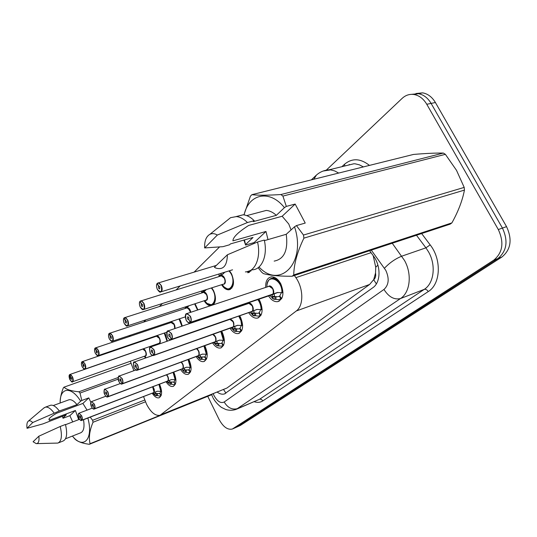 <?xml version="1.0" encoding="UTF-8"?>
<svg xmlns="http://www.w3.org/2000/svg" width="537" height="537" viewBox="0 0 537 537"><rect width="100%" height="100%" fill="white"/><g stroke="black" fill="none" stroke-linecap="round" stroke-linejoin="round"><path stroke-width="0.81" d="M219.015 276.582L219.056 273.964M229.494 270.749L231.554 273.87C234.81 282.375 233.951 287.684 228.977 289.799C226.278 289.953 223.815 288.262 221.58 284.717M201.664 292.994L201.623 291.054M211.786 287.825L213.484 290.524C216.129 296.706 216.082 301.465 213.33 304.794M185.372 308.399L185.292 307.03M195.132 303.821L197.918 309.909M170.034 322.878L169.96 321.999M179.432 318.83L180.593 320.837L182.271 326.053M155.582 336.524L155.529 336.055M164.624 332.947L165.584 334.665L167.39 341.143M150.629 346.251L150.984 346.862M265.721 287.409C265.432 281.274 267.305 277.763 271.333 276.864C274.951 276.736 278.106 279.065 280.797 283.865C284.442 293.229 283.375 299.163 277.582 301.66C274.286 301.962 271.292 300.069 268.601 295.981M245.845 304.392L245.785 303.741M258.888 299.284L259.989 301.17C263.472 310.057 262.58 315.716 257.317 318.139C254.209 318.481 251.329 316.662 248.698 312.668M239.683 315.81L240.542 317.34C243.879 325.805 243.14 331.215 238.327 333.558C235.387 333.933 232.635 332.168 230.058 328.268M221.66 331.262L222.331 332.484C225.527 340.579 224.909 345.754 220.492 348.016C217.72 348.406 215.075 346.701 212.571 342.895M204.725 345.741L205.235 346.701C208.302 354.454 207.799 359.421 203.724 361.596C201.1 361.998 198.569 360.34 196.133 356.628M188.776 359.34L189.158 360.072C192.105 367.523 191.696 372.289 187.923 374.383C185.446 374.792 183.016 373.175 180.647 369.55M173.74 372.141L174.008 372.671C176.841 379.84 176.512 384.432 173.021 386.439C170.672 386.848 168.343 385.277 166.04 381.733M159.536 384.203L159.711 384.559C162.442 391.473 162.187 395.897 158.932 397.83C156.703 398.232 154.475 396.702 152.233 393.232M143.54 396.581L146.527 404.186C150.749 412.315 155.247 416.027 160.006 415.309L296.31 310.963C303.741 305.801 303.62 288.456 295.867 277.642L294.397 275.508M375.531 273.011L373.685 279.737C375.437 278.287 376.054 276.045 375.531 273.011L375.732 267.225L373.168 255.592M160.751 415.007L226.923 388.036L369.631 284.449L373.463 279.898M130.35 361.3L133.874 370.718M128.967 336.632L130.397 335.216M126.336 346.016L126.356 346.513M219.546 246.96L194.172 272.071M180.17 285.932L176.21 289.852M162.436 303.492L159.429 306.473M145.883 319.884L143.715 322.032M158.428 344.264L158.046 343.673M210.376 305.775C208.114 305.459 206.06 303.821 204.214 300.854M251.699 269.923L247.772 272.769L249.53 272.212M145.54 358.025L144.366 356.34M326.469 169.987L402.153 98.365C405.61 95.17 409.563 93.888 414.007 94.505C419.202 95.458 423.451 98.714 426.767 104.272L498.302 229.541L502.437 228.077C508.371 240.959 506.847 251.128 497.866 258.572L235.924 427.459L497.866 258.572C506.847 251.128 508.371 240.959 502.437 228.077L431.104 103.399L502.437 228.077L506.545 226.634C512.459 239.455 510.915 249.584 501.927 257.008L240.381 425.425L236.327 427.277M411.59 94.337L418.357 93.68C423.552 94.626 427.801 97.868 431.104 103.399C427.801 97.868 423.552 94.626 418.357 93.68L411.59 94.337M415.92 93.512L422.673 92.861C427.861 93.8 432.11 97.022 435.406 102.527L506.545 226.634M217.237 392.124C219.821 393.997 222.217 394.608 224.432 393.95L372.906 287.657C380.726 282.543 381.136 266.097 373.49 256.042L369.617 250.705M498.302 229.541C504.256 242.482 502.746 252.685 493.765 260.143L232.326 429.043C227.567 430.097 223.137 426.868 219.042 419.35L207.752 396.299M156.045 395.735L153.877 394.024L153.569 392.842L155.233 392.017M78.288 414.007L78.986 413.195L81.57 415.625C82.436 417.732 82.544 419.276 81.892 420.256L157.301 391.238L161.375 391.392L159.422 384.25L161.583 391.319M81.678 420.424L153.548 392.701M81.892 420.256L81.725 420.182C82.356 419.236 82.248 417.746 81.416 415.712C78.57 412.194 77.717 412.973 78.852 418.054C79.818 419.947 80.738 420.693 81.617 420.283L80.684 418.041M155.274 392.037L156.032 393.648L157.368 393.493L157.388 395.588L159.986 396.098L161.087 395.621M157.388 395.588L156.052 395.735M161.187 395.333L159.932 393.373L160.825 391.446M153.488 388.17L152.622 386.835L153.488 388.17C154.327 390.157 154.374 391.641 153.636 392.614M81.617 420.283L153.481 392.675M80.637 418.054L79.684 417.289L79.711 415.665L80.57 416.484L80.678 418.021L81.725 420.182M160.697 395.769L159.979 393.46M157.368 393.493L159.697 393.567M144.93 356.138C148.058 356.655 145.346 347.56 142.795 348.983L142.62 349.164M69.548 374.732L69.797 379.484C72.623 382.921 73.468 382.055 72.32 376.88C71.34 374.987 70.421 374.289 69.562 374.786L70.73 376.947M145.426 351.225C146.279 353.836 146.312 355.373 145.534 355.843L145.064 356.091L145.534 355.843C146.326 354.829 146.292 353.292 145.426 351.225L142.862 349.077L70.011 374.443L72.482 376.799C73.522 379.518 73.475 381.203 72.341 381.847L71.461 381.599M70.542 377.014L71.488 377.739L71.448 379.417L70.622 378.632L70.783 376.954M70.501 377.055L69.454 374.9M69.562 374.786L70.011 374.443L69.582 374.658M170.041 384.324L167.859 382.525L167.604 381.263L169.283 380.411M90.813 402.455L91.592 401.555L94.27 404.032C95.17 406.194 95.271 407.791 94.572 408.825L171.504 379.572L175.686 379.726L173.592 372.195L175.921 379.646M94.344 409.006L167.591 381.116M94.572 408.825L94.405 408.751C95.076 407.758 94.975 406.207 94.109 404.113C91.142 400.528 90.236 401.354 91.391 406.603C92.398 408.55 93.357 409.301 94.284 408.858L93.324 406.549M169.35 380.444L170.048 382.169L171.417 382.008L171.424 384.177L174.095 384.673L175.351 384.13M171.424 384.177L170.048 384.324M175.492 383.767L175.243 384.029L174.116 381.834L175.075 379.78M167.564 376.424L166.483 374.86L167.564 376.424C168.43 378.464 168.47 379.995 167.685 381.015M94.284 408.858L167.524 381.075M93.277 406.569L92.277 405.791L92.324 404.106L93.216 404.932L93.317 406.529L94.405 408.751M174.901 384.304L174.163 381.928M171.417 382.008L173.867 382.042M190.46 371.96L189.024 372.577L184.574 372.242L182.674 370.349L182.473 368.993L184.184 368.127M104.124 390.184L104.997 389.184L107.769 391.701C108.702 393.936 108.796 395.594 108.051 396.682L186.453 367.241L190.843 367.375L188.594 359.407L191.118 367.274M107.803 396.877L182.466 368.838M108.051 396.682L107.877 396.601C108.595 395.554 108.501 393.95 107.608 391.788C104.507 388.13 103.54 389.01 104.708 394.433C105.755 396.434 106.769 397.192 107.749 396.715L106.702 394.359L107.877 396.601M190.642 371.503L190.306 371.866L189.138 369.617L190.179 367.415M182.473 363.972L181.117 362.173L182.473 363.972C183.372 366.073 183.399 367.657 182.567 368.731M107.749 396.715L182.392 368.798M106.702 394.359L105.655 393.574L105.729 391.822L106.655 392.661L106.749 394.319M189.937 372.161L188.87 369.839L189.192 369.718M182.607 368.718L186.648 367.18M184.251 368.167L184.889 370.006L188.87 369.839M200.583 359.428L198.388 357.434L198.24 355.809L199.992 355.098M118.294 377.128L119.268 376.007L122.154 378.572C123.114 380.874 123.195 382.599 122.402 383.747L202.395 354.131L206.933 354.259L204.496 345.821L207.242 354.151M122.134 383.955L198.24 355.809M122.402 383.747L122.221 383.666C122.993 382.559 122.913 380.887 121.98 378.666C118.731 374.927 117.704 375.866 118.892 381.485C119.986 383.539 121.047 384.311 122.087 383.787L121.06 381.337M200.066 355.138L200.63 357.112L202.073 356.957L202.04 359.28L204.845 359.75L206.49 359.058M202.04 359.28L200.596 359.434M206.725 358.481L206.282 358.964L205.074 356.662L206.195 354.299M198.301 350.762L196.569 348.701L198.301 350.762C199.227 352.923 199.247 354.568 198.354 355.702M122.087 383.787L198.173 355.769M121 381.357L119.899 380.565L119.999 378.739L120.966 379.592L121.047 381.317L122.221 383.666M205.893 359.28L204.792 356.89L205.127 356.763M198.395 355.682L202.697 354.051M202.073 356.957L204.792 356.89M223.526 345.345L221.64 346.123L217.022 345.828L215.082 343.707L215.015 341.968L216.787 341.25M133.404 363.207L134.505 361.951L137.492 364.563C138.492 366.939 138.566 368.731 137.714 369.946L219.505 340.143L224.036 340.317L221.385 331.356L222.217 332.833L224.036 340.317L224.392 340.196M137.432 370.174L215.015 341.968M137.714 369.946L137.532 369.865C138.351 368.691 138.284 366.952 137.318 364.663C133.908 360.844 132.807 361.851 134.022 367.67C135.156 369.785 136.277 370.557 137.385 369.993L136.317 367.462M223.822 344.62L223.264 345.257L222.003 342.888L223.224 340.357M215.122 336.719L212.827 334.403L215.122 336.719C216.082 338.941 216.089 340.653 215.136 341.847M137.385 369.993L214.941 341.915M136.257 367.489L135.096 366.69L135.23 364.777L136.23 365.65L136.304 367.442L137.532 369.865M223.264 345.257L223.627 345.123M222.855 345.593L221.7 343.13L222.063 342.995M215.183 341.834L219.74 340.096M216.867 341.297L217.351 343.412L220.794 343.532L221.7 343.13M158.784 343.412C162.1 343.948 159.335 334.517 156.616 336.055L156.442 336.229M81.939 361.837L81.832 362.005C81.188 363.093 81.295 364.677 82.161 366.758C85.115 370.268 86.007 369.349 84.846 363.999C83.826 362.052 82.859 361.347 81.953 361.884L83.175 364.106M159.382 338.31C160.254 340.995 160.281 342.593 159.455 343.096L158.932 343.365L159.455 343.096C160.301 342.029 160.274 340.431 159.382 338.31L156.462 336.222M82.966 364.173L83.96 364.905L83.886 366.657L83.034 365.858L83.235 364.113M82.926 364.22L81.832 362.005M81.953 361.884L82.456 361.515L85.007 363.911C86.095 366.744 86.021 368.496 84.792 369.167L83.826 368.879M155.965 336.39L156.032 335.88M172.484 321.153L171.095 322.529L174.169 324.623L174.747 328.61L174.169 324.623M95.116 348.124L95.002 348.298C94.304 349.446 94.405 351.091 95.304 353.239C98.392 356.81 99.345 355.83 98.164 350.299C97.103 348.298 96.089 347.587 95.123 348.171L96.412 350.446M96.177 350.527L97.224 351.265L97.116 353.091L96.237 352.279L96.472 350.46M96.13 350.574L95.002 348.298M95.123 348.171L95.687 347.775L98.331 350.205C99.459 353.165 99.358 354.991 98.023 355.682L96.969 355.353M170.504 322.724L170.591 321.784M188.883 305.855L186.641 307.976M109.145 333.517L109.024 333.699C108.279 334.907 108.373 336.618 109.306 338.834C112.542 342.478 113.555 341.431 112.354 335.699C111.246 333.638 110.179 332.927 109.159 333.564L110.515 335.9M189.863 310.091L190.548 312.353L189.863 310.091L187.077 307.835L186.661 307.976M110.246 335.987L111.347 336.726L111.213 338.632L110.3 337.807L110.199 336.034L110.582 335.914M110.199 336.034L109.024 333.699M109.159 333.564L109.796 333.128L112.522 335.605C113.703 338.699 113.569 340.606 112.112 341.324L110.951 340.935M185.923 308.218L185.977 307.278L187.225 306.399M90.84 402.273L88.8 397.89L82.893 403.441L56.506 413.282C51.881 416.027 49.364 418.034 48.948 419.29L49.35 420.276L75.402 410.476L69.857 415.685L72.717 421.928M49.35 420.276L49.129 418.746M82.893 403.441L87.068 410.127M78.671 419.639L75.402 410.476M90.216 417.128L92.626 420.283L93.015 422.263C89.572 430.486 88.592 437.628 90.068 443.703L89.337 444.307C81.859 443.3 76.892 441.36 74.421 438.501L73.354 437.219M87.867 418.041C93.733 439.253 83.47 450.006 72.421 436.057M83.51 419.719C84.718 427.157 83.718 431.54 80.51 432.876L65.554 438.769M79.557 419.303L65.534 424.686M36.697 443.616L57.882 443.072C61.574 441.36 62.352 435.829 60.218 426.485L65.474 424.472C67.595 433.782 66.789 439.3 63.071 441.025L58.52 442.824M60.218 426.485L38.865 436.198C39.402 441.072 38.516 443.549 36.221 443.629L33.086 441.756L38.865 436.198M90.068 443.703L211.565 394.473M211.659 394.722L89.337 444.307M145.493 401.797L93.015 422.263M92.626 420.283L144.822 400.011M118.167 379.156L80.013 393.064L81.799 400.481L80.657 401.179C71.166 385.66 59.634 387.365 60.178 402.998C60.117 398.34 61.178 393.292 63.346 387.848L64.024 387.157C66.387 389.54 71.34 391.084 78.899 391.788L118.153 377.524M78.899 391.788L80.013 393.064M131.095 363.281L64.024 387.157M69.857 415.685L63.071 418.249L62.319 416.329M49.84 405.529L50.666 405.227C53.25 404.797 56.13 406.717 59.312 410.986L76.992 404.663L80.657 401.179M68.239 400.045L69.031 399.756C71.421 399.327 74.079 400.964 76.992 404.663M62.863 418.081L66.286 414.832L42.953 423.874L27.045 428.298C26.561 424.559 27.018 422.149 28.407 421.082C29.569 420.384 30.998 420.867 32.717 422.538L59.312 410.986M43.672 408.16L45.43 407.14C48.001 406.717 50.867 408.657 54.042 412.946M32.717 422.538L27.045 428.298M88.8 397.89L81.799 400.481M303.479 235.045L464.203 187.406L464.445 190.098L303.895 238.146L303.479 235.045L296.437 225.58L305.231 223.063L295.162 204.053L282.173 216.25L248.671 225.446C238.213 232.132 232.964 237.267 232.91 240.851L265.976 231.467L254.155 242.57L254.518 243.274M282.173 216.25L288.758 224.016L291.067 229.917M267.997 239.596L265.976 231.467M464.203 187.406L456.504 170.323L445.381 154.327L282.912 196.086L286.328 206.409L284.435 207.638C269.608 188.883 248.497 193.891 244.107 214.928M303.895 238.146C297.357 251.665 293.967 263.922 293.726 274.931L451.892 222.889C458.215 211.551 462.404 200.623 464.445 190.098M451.892 222.889L450.174 224.137L292.128 276.253C279.206 276.313 269.608 275.414 263.325 273.568L261.445 271.977L258.129 267.701M296.437 225.58L294.524 226.795C306.634 262.794 279.831 289.725 259.022 266.99M293.726 274.931L292.128 276.253M294.524 226.795L286.248 234.28C288.268 250.242 284.241 259.183 274.159 261.103M286.248 234.28L264.399 240.643M245.382 271.897C255.102 272.024 261.277 257.599 257.538 242.012L264.271 240.059C267.97 255.558 261.741 269.923 251.987 269.829M257.538 242.012L227.393 254.78C227.097 265.929 223.197 270.333 215.699 267.997L214.411 267.272L227.393 254.78M443.394 153.065C435.447 152.958 425.458 153.421 413.443 154.448L251.887 194.676C258.055 195.421 267.721 195.374 280.885 194.542L443.394 153.065L445.381 154.327M280.885 194.542L282.912 196.086M243.932 214.901L250.423 196.18L251.887 194.676M254.155 242.57L245.604 245.053L243.912 240.073M245.604 245.053L244.483 239.905M236.119 216.572L243.1 214.807C246.906 215.149 250.611 217.109 254.223 220.687L253.269 221.62L276.32 215.344L284.435 207.638M259.499 212.229L266.258 210.43C269.695 210.692 273.051 212.33 276.32 215.344M245.718 244.409L253.034 237.461L230.427 243.919L229.554 244.778L222.936 246.671L204.651 247.933C204.369 241.046 206.141 236.488 209.96 234.273C212.222 233.212 214.686 233.467 217.344 235.045L247.463 222.526L254.223 220.687M226.621 220.855L230.568 217.673L236.354 216.592C240.146 216.941 243.852 218.921 247.463 222.526M217.344 235.045L204.651 247.933M295.162 204.053L286.328 206.409M241.67 330.738L239.502 331.618L234.817 331.342L232.85 329.094L232.883 327.221L234.676 326.503M149.555 348.338L150.803 346.922L153.904 349.58C154.945 352.03 155.005 353.903 154.085 355.192L237.401 325.355L242.254 325.469L241.522 320.529L239.341 315.924L240.401 317.723L242.254 325.469M153.783 355.434L232.883 327.221M154.085 355.192L153.897 355.105C154.784 353.856 154.723 352.05 153.723 349.681C150.138 345.788 148.964 346.862 150.192 352.903C151.38 355.085 152.562 355.863 153.743 355.246L152.636 352.634M242.046 329.839L241.348 330.658L240.032 328.221L241.361 325.496M233.011 327.093C234.025 325.831 234.038 324.053 233.045 321.764L229.883 319.361L229.427 319.515L229.876 319.361C230.829 319.106 231.883 319.911 233.038 321.764M153.743 355.246L232.803 327.167M152.568 352.655L151.34 351.856L151.521 349.856L152.562 350.742L152.622 352.608L153.897 355.105M241.348 330.658L241.778 330.503M240.905 331.014L239.71 328.483L240.099 328.342M233.058 327.08L237.884 325.234M234.763 326.55L235.152 328.832L238.656 328.933L239.71 328.483M242.261 325.476L242.657 325.335M254.014 315.884L251.813 313.507L251.947 311.487L253.766 310.762M252.095 311.339L256.921 309.433L261.707 309.621C261.714 305.909 260.633 302.512 258.472 299.424L259.807 301.593L261.707 309.621L262.157 309.466M171.31 339.632L251.947 311.487M167.578 337.095C166.275 333.712 166.51 331.618 168.282 330.812L171.498 333.517C172.578 336.055 172.625 338.008 171.639 339.377L171.444 339.283C172.397 337.961 172.35 336.075 171.303 333.625C167.531 329.651 166.269 330.799 167.517 337.082C168.759 339.324 170.014 340.109 171.276 339.431L170.122 336.739M253.86 310.822L254.135 313.272L255.699 313.118L255.592 315.736L258.525 316.152L261.022 315.159M255.592 315.736L254.028 315.884M261.506 314.044L260.64 315.085L259.27 312.574L260.714 309.641M252.168 305.795L248.9 303.351L248.356 303.539L248.9 303.351C249.913 303.123 251.001 303.935 252.168 305.795C253.202 308.157 253.175 310.01 252.088 311.346L171.639 339.377M171.276 339.431L251.86 311.426M170.048 336.766L168.752 335.954L168.987 333.86L170.061 334.759L170.108 336.712L171.444 339.283M260.64 315.085L261.15 314.904M260.17 315.467L258.928 312.856L259.344 312.709M252.128 311.332L257.25 309.379M255.699 313.118L257.693 313.366L258.928 312.856M281.717 298.505L278.824 299.626L273.877 299.257L272.084 296.84L272.333 294.659L274.179 293.934M186.191 320.106C184.815 316.528 185.111 314.326 187.077 313.507L190.4 316.259C191.528 318.884 191.561 320.925 190.494 322.381L277.287 292.564L282.509 292.665C281.724 283.851 278.287 279.025 272.212 278.173L270.729 278.596M190.145 322.663L272.333 294.659M190.494 322.381L190.286 322.287C191.32 320.878 191.293 318.904 190.205 316.367C186.218 312.306 184.856 313.548 186.131 320.086C187.426 322.401 188.755 323.187 190.111 322.448L188.91 319.663M282.509 292.665L280.569 284.335C278.193 280.099 275.407 278.045 272.212 278.166L269.722 279.26M282.334 297.115L281.267 298.431L279.837 295.847L281.415 292.678M272.628 288.718L269.259 286.234L268.587 286.456L269.259 286.234C270.326 286.026 271.447 286.852 272.628 288.718C273.702 291.155 273.655 293.088 272.487 294.511M190.111 322.448L272.246 294.591M188.829 319.69L187.46 318.877L187.749 316.676L188.863 317.595L188.89 319.629L190.286 322.287M281.267 298.431L281.865 298.223M280.764 298.841L279.468 296.142L279.918 295.988M272.528 294.498L277.958 292.417M274.279 293.994L274.434 296.646L278.018 296.733L279.468 296.142M282.516 292.665L283.012 292.497M206.43 289.53L203.181 292.511L203.691 292.35L206.564 294.632C207.517 297.579 207.504 299.364 206.517 299.988C207.537 298.733 207.557 296.948 206.564 294.632M124.128 317.924L123.993 318.112C123.195 319.394 123.282 321.18 124.242 323.462C127.645 327.174 128.726 326.06 127.504 320.106C126.349 317.991 125.228 317.28 124.141 317.964L125.571 320.374M211.685 304.915L213.551 304.023L215.27 300.827L213.551 304.023L211.679 304.909L207.423 303.533M205.718 289.752L205.577 290.242M127.584 325.852L206.517 299.988C207.839 297.673 207.369 295.276 205.114 292.806M125.269 320.468L126.43 321.213L126.249 323.207L125.309 322.368L125.222 320.522L125.645 320.388M125.222 320.522L123.993 318.112M124.141 317.964L124.866 317.501L127.678 320.012C128.914 323.261 128.739 325.254 127.148 325.993L125.859 325.536M202.301 292.793L202.321 291.933L203.107 291.564L203.677 290.403M224.842 272.178L220.794 276.031L221.405 275.843L224.359 278.159C225.339 281.207 225.312 283.059 224.265 283.737C225.359 282.408 225.386 280.549 224.359 278.159M140.15 301.244L140.009 301.438C139.15 302.801 139.224 304.66 140.224 307.016C143.795 310.802 144.963 309.607 143.715 303.425C142.513 301.25 141.325 300.532 140.164 301.284L141.345 303.868L141.687 303.761M224.808 287.389C226.976 288.846 228.487 289.362 229.339 288.933L231.481 287.939L233.414 284.201M223.593 272.561L223.123 273.816M223.385 284.147L143.741 309.426M141.345 303.868L142.567 304.607L142.332 306.701L141.365 305.848L141.291 303.922L141.761 303.774M141.291 303.922L140.009 301.438M140.164 301.284L141.003 300.774L143.903 303.324C145.191 306.748 144.963 308.842 143.211 309.594L141.795 309.05M229.339 288.933L231.481 287.939L233.414 284.187M219.727 275.622L219.74 276.36L219.727 275.602L221.083 274.427L221.19 273.306M157.334 283.361L157.187 283.563C156.26 285.006 156.314 286.953 157.361 289.389C161.127 293.249 162.375 291.967 161.107 285.53C159.845 283.288 158.596 282.576 157.348 283.388L158.576 286.06L158.972 285.939M246.543 271.803L248.148 271.883L251.296 270.044M158.576 286.06L159.872 286.798L159.583 288.993L158.583 288.127L158.522 286.12L159.053 285.959M158.522 286.12L157.187 283.563M157.348 283.388L158.321 282.831L161.301 285.429C162.657 289.047 162.369 291.242 160.429 292.014L158.858 291.363M248.148 271.876L250.625 270.776M377.907 265.117L375.732 267.225M223.573 389.553L225.956 393.171M373.685 279.737L376.363 283.878M226.923 388.036L161.483 414.537M371.054 252.679L295.867 277.642M369.631 284.449L296.31 310.963M501.927 257.008L493.765 260.143M240.381 425.425L233.206 428.593M435.406 102.527L426.767 104.272M213.236 393.742L214.035 395.601C217.331 401.481 220.72 403.616 224.197 401.998L383.962 289.45C388.862 284.932 389.473 278.569 385.794 270.359L371.309 250.141M392.238 243.241L404.489 260.432C412.255 274.085 410.147 292.504 400.501 298.545L236.267 409.335C232.857 410.496 229.386 410.57 225.862 409.543L221.405 407.368C214.478 402.025 212.793 397.112 212.719 397.118M421.639 233.548L430.171 244.879C441.904 259.707 440.642 284.167 428.237 291.584L262.768 400.924C261.888 399.474 260.781 398.944 259.452 399.327L237.898 408.509C232.353 410.127 227.789 407.959 224.197 401.998M383.962 289.45C388.761 296.988 394.272 300.022 400.501 298.545L424.27 289.362C433.99 283.348 436.259 265.285 428.6 251.981L425.922 247.832L401.777 256.176C395.386 258.76 389.614 262.781 384.458 268.232M262.768 400.924C260.27 402.522 257.404 402.784 254.176 401.71M237.072 408.993L259.452 399.327L424.27 289.362C425.747 289.02 427.069 289.758 428.237 291.584M341.908 166.685L344.445 164.322C352.064 157.932 360.401 158.294 369.463 165.396M430.171 244.879L425.922 247.832L416.477 235.253M323.106 171.048L330.584 169.873L334.679 170.914L338.686 173.062M363.388 166.913L359.381 164.832L355.279 163.839L353.923 163.758L346.889 165.47M344.922 165.953L344.445 164.322M313.883 179.237L316.38 175.116M213.256 393.802L212.444 394.064M349.365 164.866L349.204 164.45M153.569 392.842L153.065 392.916M152.884 386.734C154.381 388.895 154.763 390.802 154.025 392.466M81.778 420.357L80.617 420.276M152.622 386.835L154.005 391.997M155.602 395.635L154.139 394.292M158.932 384.438L160.858 391.453M156.542 395.547L156.522 393.46M154.206 394.359L156.032 393.648M153.877 394.024L155.663 393.332M69.246 375.262L69.441 374.839M143.849 349.292C146.004 351.453 146.561 353.635 145.534 355.843L72.569 381.767M150.293 346.372L150.649 346.956M146.158 357.81L144.628 356.246M167.604 381.263L167.061 381.344M166.759 374.759C168.45 376.961 168.893 378.994 168.088 380.867M94.452 408.939L93.17 408.838M166.483 374.86C167.94 376.591 168.477 378.417 168.094 380.33M173.089 372.383L175.156 379.787M170.551 384.136L170.544 381.975M168.188 382.874L170.048 382.169M167.859 382.525L169.685 381.834M182.473 368.993L181.875 369.087M181.405 362.066C183.339 364.281 183.862 366.456 182.983 368.577M107.924 396.796L106.501 396.682M181.117 362.173C182.775 363.864 183.406 365.791 183.016 367.959M188.071 359.602L190.306 367.429M186.292 369.852L186.279 372.094M185.379 372.054L185.393 369.818M183.003 370.718L184.889 370.006M182.674 370.349L184.527 369.651M198.247 355.977L197.589 356.085M196.884 348.587C199.113 350.768 199.751 353.084 198.791 355.534M122.261 383.874L120.677 383.727M196.569 348.701C198.475 350.285 199.234 352.326 198.858 354.823M200.2 359.36L197.126 356.259M203.959 346.016L206.383 354.319M201.113 359.24L201.14 356.924M198.703 357.83L200.63 357.112M198.388 357.434L200.267 356.736M215.015 342.143L214.29 342.27M213.196 334.276C215.84 336.283 216.633 338.746 215.585 341.673M137.566 370.08L135.794 369.899M212.827 334.403C215.075 335.719 216.035 337.867 215.699 340.847M216.894 345.741L213.625 342.512M220.828 331.557L223.473 340.377M218.834 343.257L218.774 345.674M217.821 345.633L217.874 343.224M215.397 344.13L217.351 343.412M215.082 343.707L216.995 343.009M81.597 362.428L81.825 361.945M157.818 336.39C160.006 338.619 160.55 340.854 159.455 343.096M164.255 333.074L167.014 341.27M171.269 322.348C173.773 322.482 175.035 324.536 175.049 328.51M94.734 348.781L94.989 348.238M172.625 322.717C174.364 324.261 175.069 326.221 174.747 328.61M179.022 318.971L181.902 326.174M171.954 321.643L171.598 321.448M186.822 307.795C188.702 307.459 190.038 308.95 190.823 312.265M108.722 334.256L109.011 333.631M188.366 308.218L190.548 312.353M194.669 303.969L197.542 310.037M187.373 307.224L186.748 306.896M187.581 306.285L188.091 306.553M232.87 327.416L232.065 327.557M229.232 319.582L229.567 319.334M230.078 319.153C233.414 320.381 234.548 322.965 233.481 326.912M153.931 355.333L151.931 355.111M153.381 355.575C151.877 355.427 150.81 354.541 150.179 352.93C149.158 348.526 149.367 346.526 150.803 346.922L229.883 319.361C232.581 319.978 233.837 322.173 233.649 325.952M234.669 331.242L231.178 327.872M238.764 316.125L240.938 320.663L241.677 325.529M236.676 328.671L236.595 331.181M235.602 331.141L235.683 328.637M233.159 329.543L235.152 328.832M232.85 329.094L234.803 328.396M251.92 311.695L251.021 311.856M248.154 303.606C250.604 300.982 254.981 308.433 252.578 311.151M171.464 339.532L170.82 339.807L169.209 339.243M170.82 339.807C169.96 339.196 170.558 341.384 167.504 337.108C166.403 332.692 166.665 330.591 168.282 330.812L248.9 303.351C251.678 303.962 252.974 306.184 252.799 310.024M253.618 315.783L249.893 312.252M247.033 303.989L247.007 303.324M257.874 299.626C260.036 302.673 261.116 306.023 261.103 309.674M254.572 315.696L254.679 313.084M252.115 313.984L254.135 313.272M251.813 313.507L253.793 312.816M272.293 294.88L271.279 295.068M268.393 286.523C271.031 283.771 275.568 291.423 272.997 294.303M190.306 322.549L189.541 322.865L187.735 322.18M189.541 322.865C188.709 322.314 189.192 324.341 186.117 320.119C184.909 315.675 185.231 313.474 187.077 313.507L269.259 286.234C272.098 286.832 273.44 289.074 273.293 292.967M273.877 299.257L269.876 295.545M266.99 286.986C265.889 272.789 282.657 278.938 281.891 292.719M276.038 296.491L275.904 299.223M274.843 299.183L274.978 296.458M272.373 297.35L274.434 296.646M272.084 296.84L274.098 296.156M203.355 292.329C206.658 290.389 209.591 301.022 205.59 300.411M123.644 318.756L123.98 318.045M211.269 287.986C219.606 297.404 211.873 312.205 204.886 300.639M203.765 291.893L203.107 291.564M203.651 290.772L204.496 291.195M220.976 275.843C224.52 273.742 227.493 284.852 223.217 284.201M139.613 302.19L139.996 301.364M222.989 276.407C225.238 278.958 225.661 281.408 224.265 283.737M228.903 270.93C238.113 280.294 229.769 296.833 222.291 284.489M221.224 275.575L220.519 275.239M221.083 274.427L221.969 274.85M156.723 284.442L157.166 283.482M250.081 270.661L246.852 271.756M158.932 397.83L159.429 397.635M173.021 386.439L173.605 386.217M187.923 374.383L188.615 374.121M203.724 361.596L204.537 361.294M220.492 348.016L221.459 347.661M238.327 333.558L239.482 333.135M257.317 318.139L258.72 317.642M277.582 301.66L279.3 301.062M228.977 289.799L230.433 289.322M422.673 92.861L414.007 94.505M225.178 393.641L224.432 393.95M232.729 428.868L235.924 427.459M311.386 179.861L315.561 175.881C319.34 172.189 323.898 170.155 329.235 169.779L347.05 165.436M212.659 396.991L211.544 394.427M92.324 408.133L78.986 413.195L78.281 413.906C78.033 415.182 78.221 416.571 78.838 418.068C80.06 420.095 80.946 420.907 81.503 420.491M160.435 395.923L161.06 395.682M152.763 393.03L153.891 394.051M159.167 393.816L159.502 393.681M72.341 381.847C72.428 382.68 71.575 381.894 69.79 379.498C68.984 377.182 68.87 375.611 69.454 374.786M105.87 396.212L91.592 401.555L90.793 402.394C90.518 403.448 90.713 404.858 91.377 406.616C92.559 408.623 93.485 409.442 94.143 409.08M174.619 384.472L175.324 384.203M166.725 381.471L167.531 382.216M173.263 382.317L173.652 382.169M120.342 383.525L104.997 389.184C104.373 388.13 103.346 392.346 104.702 394.453C105.97 396.528 106.93 397.367 107.568 396.964M189.635 372.342L190.427 372.047M184.5 372.195L184.11 371.926M188.185 370.147L188.641 369.973M135.861 369.993L119.268 376.007C118.489 374.98 117.509 379.666 118.885 381.505C120.268 383.633 121.261 384.485 121.859 384.056M205.57 359.481L206.45 359.146M200.22 359.381L199.636 358.978M204 357.239L204.543 357.038M152.609 355.514L134.505 361.951C133.223 361.414 133.062 363.327 134.008 367.691C135.297 369.785 136.324 370.658 137.096 370.295M222.499 345.808L223.479 345.445M220.794 343.532L221.439 343.291M84.792 369.167C84.779 369.959 83.9 369.167 82.154 366.778C81.315 364.368 81.215 362.743 81.839 361.891M85.054 369.073L158.932 343.365M81.966 361.757L156.757 336.122M158.462 343.526L159.012 344.063M98.023 355.682C97.835 356.313 96.922 355.507 95.297 353.259C94.425 350.742 94.331 349.05 95.002 348.184M98.338 355.575L166.879 332.181M95.143 348.036L171.457 322.401M112.112 341.324C111.871 341.915 110.931 341.089 109.293 338.854C108.387 336.337 108.299 334.578 109.031 333.578M112.481 341.196L185.258 316.884M109.172 333.423L187.077 307.835M53.27 405.529L69.031 399.756M45.43 407.14L50.666 405.227M28.407 421.082L44.316 407.617M246.718 215.626L266.258 210.43M236.354 216.592L243.1 214.807M209.96 234.273L230.568 217.673M240.536 331.248L241.61 330.859M234.696 331.275L233.642 330.557M238.656 328.933L239.428 328.657M259.774 315.709L260.955 315.293M253.659 315.823L252.303 314.91M257.693 313.366L258.633 313.037M266.99 285.624C266.768 285.013 267.554 281.61 269.165 279.73L274.541 277.407M280.354 299.096L281.636 298.653M273.924 299.304L272.232 298.169M278.018 296.733L279.159 296.337M127.148 325.993C126.799 326.583 125.833 325.744 124.235 323.482C123.248 321.039 123.174 319.213 124 317.991M212.827 304.533L213.901 304.177M124.154 317.83L203.691 292.35M143.211 309.594C142.688 310.064 141.687 309.211 140.217 307.043C139.19 304.378 139.123 302.465 140.016 301.311M230.709 288.49L231.83 288.134M140.177 301.143L221.405 275.843M160.429 292.014C160.227 292.692 159.2 291.826 157.348 289.416C156.287 286.557 156.233 284.556 157.187 283.429M249.806 271.36L250.967 270.997M161.073 291.813L232.548 269.809M157.361 283.247L216.337 265.419"/></g></svg>
